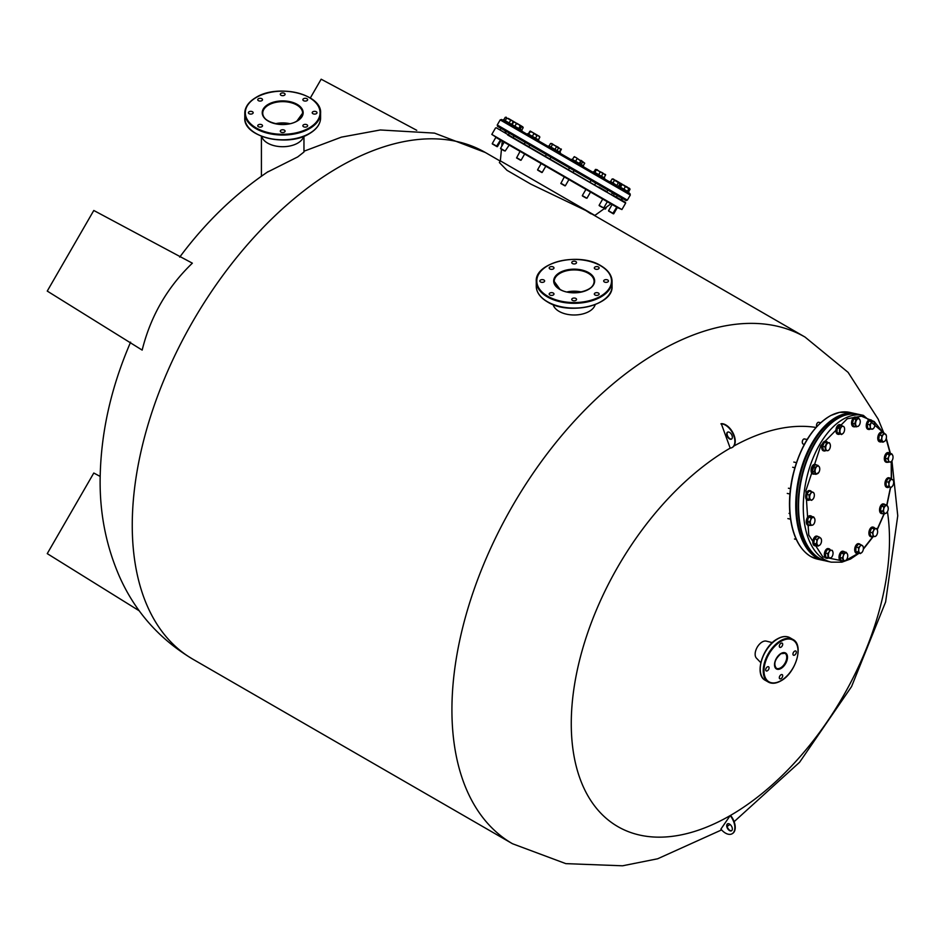 <?xml version="1.0" encoding="UTF-8"?>
<svg xmlns="http://www.w3.org/2000/svg" width="945" height="945" viewBox="0 0 945 945"><rect width="100%" height="100%" fill="white"/><g stroke="black" fill="none" stroke-linecap="round" stroke-linejoin="round"><path stroke-width="1.42" d="M731.702 830.643A3.993 2.303 60 0 1 729.906 830.36A3.993 2.303 60 0 1 727.355 827.017A3.993 2.303 60 0 1 727.733 823.768M729.528 830.572A3.993 2.303 60 0 1 726.918 827.064A3.993 2.303 60 0 1 727.532 823.863A3.993 2.303 60 0 1 729.528 824.064A3.993 2.303 60 0 1 732.139 827.572A3.993 2.303 60 0 1 731.524 830.773A3.993 2.303 60 0 1 729.528 830.572M729.528 432.373A3.993 2.303 -120 0 0 727.532 432.184A3.993 2.303 -120 0 0 726.918 435.373A3.993 2.303 -120 0 0 729.528 438.893A3.993 2.303 -120 0 0 731.524 439.082A3.993 2.303 -120 0 0 732.139 435.893A3.993 2.303 -120 0 0 729.528 432.373M727.733 432.089A3.993 2.303 -120 0 0 727.355 435.326A3.993 2.303 -120 0 0 729.906 438.669A3.993 2.303 -120 0 0 731.702 438.964M567.213 292.005L580.23 292.182M567.78 292.123L579.639 292.277M192.355 263.171C167.312 287.233 150.586 316.209 142.163 350.099L47.25 291.084L93.791 210.475L192.355 263.171M732.292 447.41A13.301 7.678 -120 0 0 732.493 447.316A13.301 7.678 -120 0 0 733.344 433.601A13.301 7.678 -120 0 0 721.283 423.667L730.19 448.131A225.016 129.914 120 0 0 571.264 723.61A225.016 129.914 120 0 0 730.379 815.476A225.016 129.914 120 0 0 889.493 539.89A225.016 129.914 120 0 0 887.438 511.706M815.972 427.447A225.016 129.914 120 0 0 733.911 446.016M730.379 815.476L730.19 815.582A13.301 7.678 60 0 1 732.115 833.762A13.301 7.678 60 0 1 720.905 829.108L730.19 815.582M730.19 448.131L730.19 448.131A13.301 7.678 -120 0 0 732.115 447.528A13.301 7.678 -120 0 0 732.977 433.814A13.301 7.678 -120 0 0 720.905 423.892M730.568 815.37A13.301 7.678 60 0 1 732.493 833.537A13.301 7.678 60 0 1 732.292 833.644M100.158 476.434L93.791 473.02L47.25 553.628L139.305 610.86M416.745 130.304L321.158 79.203L310.314 97.996M781.007 647.183A2.398 1.382 120 0 0 782.566 645.081A2.398 1.382 120 0 0 782.2 643.167A2.398 1.382 120 0 0 781.007 643.285A2.398 1.382 120 0 0 779.436 645.388A2.398 1.382 120 0 0 779.802 647.301A2.398 1.382 120 0 0 781.007 647.183M794.639 655.062A2.398 1.382 120 0 0 796.198 652.948A2.398 1.382 120 0 0 795.832 651.034A2.398 1.382 120 0 0 794.639 651.152A2.398 1.382 120 0 0 793.068 653.255A2.398 1.382 120 0 0 793.434 655.18A2.398 1.382 120 0 0 794.639 655.062M781.007 678.675A2.398 1.382 120 0 0 782.566 676.561A2.398 1.382 120 0 0 782.2 674.647A2.398 1.382 120 0 0 781.007 674.765A2.398 1.382 120 0 0 779.436 676.868A2.398 1.382 120 0 0 779.802 678.793A2.398 1.382 120 0 0 781.007 678.675M767.364 670.796A2.398 1.382 120 0 0 768.935 668.694A2.398 1.382 120 0 0 768.568 666.78A2.398 1.382 120 0 0 767.364 666.898A2.398 1.382 120 0 0 765.804 669.001A2.398 1.382 120 0 0 766.171 670.915A2.398 1.382 120 0 0 767.364 670.796M760.796 662.658L756.461 658.169A9.97 5.753 -60 0 1 755.929 650.018A9.97 5.753 -60 0 1 762.202 641.974A9.97 5.753 -60 0 1 766.3 641.123L772.36 642.635M303.558 124.775A2.398 1.382 0 0 0 302.861 125.744A2.398 1.382 0 0 0 304.337 127.02A2.398 1.382 0 0 0 306.948 126.724A2.398 1.382 0 0 0 307.645 125.744A2.398 1.382 0 0 0 306.168 124.468A2.398 1.382 0 0 0 303.558 124.775M280.996 130.162A2.398 1.382 0 0 0 280.299 131.142A2.398 1.382 0 0 0 281.775 132.418A2.398 1.382 0 0 0 284.386 132.123A2.398 1.382 0 0 0 285.083 131.142A2.398 1.382 0 0 0 283.606 129.867A2.398 1.382 0 0 0 280.996 130.162M258.434 124.775A2.398 1.382 0 0 0 257.737 125.744A2.398 1.382 0 0 0 259.213 127.02A2.398 1.382 0 0 0 261.812 126.724A2.398 1.382 0 0 0 262.521 125.744A2.398 1.382 0 0 0 261.044 124.468A2.398 1.382 0 0 0 258.434 124.775M249.09 111.746A2.398 1.382 0 0 0 248.381 112.715A2.398 1.382 0 0 0 249.858 113.991A2.398 1.382 0 0 0 252.469 113.695A2.398 1.382 0 0 0 253.177 112.715A2.398 1.382 0 0 0 251.689 111.439A2.398 1.382 0 0 0 249.09 111.746M258.434 98.717A2.398 1.382 0 0 0 257.737 99.686A2.398 1.382 0 0 0 259.213 100.973A2.398 1.382 0 0 0 261.812 100.666A2.398 1.382 0 0 0 262.521 99.686A2.398 1.382 0 0 0 261.044 98.41A2.398 1.382 0 0 0 258.434 98.717M280.996 93.319A2.398 1.382 0 0 0 280.299 94.299A2.398 1.382 0 0 0 281.775 95.575A2.398 1.382 0 0 0 284.386 95.268A2.398 1.382 0 0 0 285.083 94.299A2.398 1.382 0 0 0 283.606 93.023A2.398 1.382 0 0 0 280.996 93.319M312.913 111.746A2.398 1.382 0 0 0 312.204 112.715A2.398 1.382 0 0 0 313.681 113.991A2.398 1.382 0 0 0 316.291 113.695A2.398 1.382 0 0 0 317 112.715A2.398 1.382 0 0 0 315.524 111.439A2.398 1.382 0 0 0 312.913 111.746M303.558 98.717A2.398 1.382 0 0 0 302.861 99.686A2.398 1.382 0 0 0 304.337 100.973A2.398 1.382 0 0 0 306.948 100.666A2.398 1.382 0 0 0 307.645 99.686A2.398 1.382 0 0 0 306.168 98.41A2.398 1.382 0 0 0 303.558 98.717M303.735 136.328L303.534 136.895A21.274 12.285 180 0 1 297.734 143.12A21.274 12.285 180 0 1 276.578 146.191A21.274 12.285 180 0 1 261.848 136.895L261.647 136.328A21.274 12.285 180 0 0 276.105 146.109A21.274 12.285 180 0 0 297.734 143.12A21.274 12.285 180 0 0 303.711 136.34M275.527 123.689A19.939 11.517 180 0 1 289.855 123.689A19.939 11.517 180 0 0 275.527 123.689M553.286 293.044A2.398 1.382 0 0 0 550.675 292.749A2.398 1.382 0 0 0 549.199 294.025A2.398 1.382 0 0 0 549.895 295.005A2.398 1.382 0 0 0 552.506 295.301A2.398 1.382 0 0 0 553.983 294.025A2.398 1.382 0 0 0 553.286 293.044M543.942 280.015A2.398 1.382 0 0 0 541.331 279.72A2.398 1.382 0 0 0 539.855 280.996A2.398 1.382 0 0 0 540.552 281.976A2.398 1.382 0 0 0 543.162 282.272A2.398 1.382 0 0 0 544.639 280.996A2.398 1.382 0 0 0 543.942 280.015M553.286 266.986A2.398 1.382 0 0 0 550.675 266.691A2.398 1.382 0 0 0 549.199 267.967A2.398 1.382 0 0 0 549.895 268.947A2.398 1.382 0 0 0 552.506 269.242A2.398 1.382 0 0 0 553.983 267.967A2.398 1.382 0 0 0 553.286 266.986M575.848 261.588A2.398 1.382 0 0 0 573.237 261.292A2.398 1.382 0 0 0 571.76 262.568A2.398 1.382 0 0 0 572.457 263.549A2.398 1.382 0 0 0 575.068 263.844A2.398 1.382 0 0 0 576.544 262.568A2.398 1.382 0 0 0 575.848 261.588M598.409 266.986A2.398 1.382 0 0 0 595.799 266.691A2.398 1.382 0 0 0 594.322 267.967A2.398 1.382 0 0 0 595.031 268.947A2.398 1.382 0 0 0 597.642 269.242A2.398 1.382 0 0 0 599.118 267.967A2.398 1.382 0 0 0 598.409 266.986M607.765 280.015A2.398 1.382 0 0 0 605.154 279.72A2.398 1.382 0 0 0 603.678 280.996A2.398 1.382 0 0 0 604.375 281.976A2.398 1.382 0 0 0 606.985 282.272A2.398 1.382 0 0 0 608.462 280.996A2.398 1.382 0 0 0 607.765 280.015M575.848 298.443A2.398 1.382 0 0 0 573.237 298.147A2.398 1.382 0 0 0 571.76 299.423A2.398 1.382 0 0 0 572.457 300.392A2.398 1.382 0 0 0 575.068 300.699A2.398 1.382 0 0 0 576.544 299.423A2.398 1.382 0 0 0 575.848 298.443M598.409 293.044A2.398 1.382 0 0 0 595.799 292.749A2.398 1.382 0 0 0 594.322 294.025A2.398 1.382 0 0 0 595.031 295.005A2.398 1.382 0 0 0 597.642 295.301A2.398 1.382 0 0 0 599.118 294.025A2.398 1.382 0 0 0 598.409 293.044M567 291.958A19.939 11.517 180 0 1 581.317 291.958M595.196 304.597L594.996 305.176A21.274 12.285 180 0 1 580.277 314.472A21.274 12.285 180 0 1 559.109 311.389A21.274 12.285 180 0 1 553.309 305.176L553.108 304.597M507.654 134.981L606.241 191.906M594.629 215.602L610.942 203.825L617.806 207.794L495.841 137.379L492.25 143.593L497.472 146.605L501.063 140.392L502.244 141.065L504.134 142.163L500.543 148.377L505.15 151.035L509.19 145.081L504.134 142.163M598.835 187.015L606.501 191.445M589.456 182.208L594.984 185.397M567.851 169.734L573.379 172.923M544.722 156.386L550.238 159.575M523.577 144.172L514.328 138.218M501.736 146.298L502.244 141.065L491.802 134.426L621.916 209.554L625.649 203.104L496.208 127.764L621.798 200.883M610.942 203.825L508.729 144.821M507.926 134.521L529.106 147.373M591.05 213.842L585.971 210.593L530.807 184.121L506.992 170.313L499.362 162.552L500.342 160.851L594.759 215.365L500.342 160.851L501.464 149.215M590.082 213.275L585.487 210.322M267.092 172.297L297.734 156.917L303.959 152.027L303.959 136.234M542.796 143.297L626.748 191.764M508.386 134.792L509.32 133.174L514.151 135.974L512.993 137.45M622.188 198.249L626.074 200.576L627.374 200.116L497.247 124.988L497.578 126.406L622.2 198.249M513.915 135.832L622.767 198.674L621.597 200.151M500.094 130.008L500.968 128.355L506.473 131.544L505.315 133.021M621.078 188.492L612.856 182.822L610.328 181.369L609.927 182.054M611.651 183.058L602.544 177.79M594.866 173.36L629.961 193.619L630.303 195.048L504.488 122.413L500.177 119.92L501.571 119.495L588.735 169.816M614.25 193.76L617.309 195.532L614.25 193.76L613.317 195.367M495.168 145.577L492.345 143.959L495.168 145.577M512.698 120.936L513.1 121.881L511.658 124.397M513.1 121.881L512.155 120.629L510.595 120.44L509.142 122.944M510.595 120.44L508.93 118.763L506.662 118.16L505.209 120.676M506.662 118.16L506.248 117.215L505.232 117.345L503.779 119.85M511.836 124.492L513.537 121.421L505.232 117.345M513.277 121.988L511.729 124.433L503.461 119.661L503.059 120.358M504.134 150.763L500.637 148.743L504.134 150.763M521.333 126.63L521.073 125.768L519.88 129.146M520.27 125.307L521.215 125.85L520.199 125.98L518.746 128.485M520.199 125.98L518.569 124.327L516.324 123.748L514.871 126.252M516.324 123.748L515.261 122.413L513.584 122.165L512.131 124.669M513.584 122.165L514.458 121.952M521.073 125.768L514.08 121.929M516.667 157.685L521.073 160.225L524.664 154.011M520.53 160.225L516.561 157.933L520.53 160.225M535.567 138.206L537.114 135.04L537.02 135.69L532.283 132.241L530.157 131.733L530.239 131.06L529.743 131.485L530.204 131.071M528.29 134.001L529.743 131.485M533.795 133.836L532.342 136.34M530.157 131.733L528.704 134.237M537.114 135.04L530.251 131.071M545.797 166.214L542.206 172.427L537.599 169.769L541.19 163.556M541.839 172.533L537.693 170.135L542.206 172.427M557.857 147.007L558.495 148.093L557.763 146.959L550.616 143.463M551.785 143.51L550.533 143.498L551.785 143.51L558.471 147.999M549.08 146.002L550.533 143.498M558.495 148.093L557.042 150.598M556.416 146.888L554.963 149.404M552.435 144.597L550.982 147.101M560.881 183.212L565.334 185.787L568.925 179.574M564.838 185.811L560.822 183.495L564.838 185.811M579.911 163.804L581.364 160.579L580.738 160.934L575.777 157.354L573.922 157L574.548 156.646M581.364 161.3L575.777 157.354L573.922 157L572.481 159.504M580.738 160.934L579.297 163.45M577.017 158.784L575.576 161.3M583.254 165.729L584.707 163.225L581.364 160.579M585.924 189.378L582.333 195.603L586.939 198.261L590.53 192.048M586.006 198.025L582.427 195.969L586.006 198.025M601.622 176.337L602.91 173.029L603.064 173.821L601.93 172.462L600.181 172.155L597.051 169.639L595.433 169.415L593.98 171.931M602.91 173.029L595.433 169.415M594.913 172.462L596.354 169.946M600.181 172.155L598.728 174.671M602.709 199.076L599.118 205.289L603.725 207.959L607.316 201.734M602.13 207.345L599.224 205.656L602.13 207.345M618.55 186.106L620.003 183.602L619.495 182.598L618.373 182.668L613.553 179.172L612.076 179.03L610.624 181.535M620.003 183.602L612.384 178.924M612.962 182.893L614.415 180.377M612.076 179.03L613.199 178.959M618.373 182.668L616.931 185.173M620.203 187.063L621.656 184.559L619.495 182.598M612.124 204.51L608.533 210.735L613.754 213.747L617.345 207.522L609.336 202.903M610.765 212.318L608.639 211.089L610.765 212.318M627.504 191.28L629.216 188.209L628.85 188.716L623.96 185.173L621.952 184.724L620.499 187.24M628.957 188.776L629.216 188.209L625.354 186.685L622.318 184.228L621.952 184.724L622.318 184.228M628.484 192.768L628.874 192.071L623.889 189.201L625.354 186.685M628.85 188.716L627.397 191.221M629.216 188.209L629.925 188.953M610.576 212.212L613.388 213.842L610.576 212.212M629.594 188.433L629.996 189.378L628.555 191.882M629.996 189.378L629.051 188.114M627.61 187.287L625.838 186.26M604.516 208.408L605.473 208.963L606.666 206.884M604.28 208.585L605.107 209.058L604.28 208.585M621.656 184.559L619.873 183.047M619.069 186.413L620.522 183.909M618.892 182.255L615.585 180.341M620.593 183.236L621.397 183.696M605.591 174.577L605.497 175.227L605.32 174.412L602.272 173.372M604.044 177.743L605.497 175.227L603.052 173.23M584.683 163.131L582.616 162.02L581.175 164.536M582.616 162.02L580.939 160.343M559.853 152.228L561.306 149.003L559.239 151.861M561.306 149.712L558.318 147.408M560.68 149.357L558.271 147.255M539.642 136.505L538.662 135.938L539.808 137.297L538.355 139.813M537.15 135.076L538.662 135.938L536.914 135.631M523.164 127.693L522.656 126.689L523.164 127.693L521.711 130.197M523.093 127.362L521.534 126.76L520.093 129.264M522.656 126.689L521.274 126.087M519.868 125.083L516.714 123.252M494.979 145.471L497.105 146.699L494.979 145.471M511.729 120.381L508.28 118.397M521.605 131.06L522.006 130.375L511.741 124.445L511.351 125.142M538.402 140.758L538.792 140.061L527.664 133.635L527.275 134.332M560.007 153.232L560.397 152.535L548.809 145.849L548.407 146.534M583.136 166.58L583.526 165.895L571.938 159.197L571.536 159.894M604.268 178.782L604.67 178.097L594.712 172.344L593.543 171.671L593.141 172.356M623.889 189.201L618.845 186.283M890.166 453.446L886.15 438.858M883.386 432.94L874.255 421.612M874.09 421.494L861.391 416.19L847.263 418.765L820.815 445.579L805.884 490.656L808.755 535.012L822.859 556.888L843.542 561.082M845.657 560.48L858.497 553.215M863.376 548.726L872.991 536.524M877.125 529.472L884.036 513.785M886.753 505.232L890.438 487.455M891.3 479.091L891.218 461.668M820.626 422.722L818.677 422.297A2.658 1.488 102.3 0 0 817.543 422.758A2.658 1.488 102.3 0 0 816.693 426.549A2.658 1.488 102.3 0 0 816.704 426.597A2.658 1.488 102.3 0 0 816.716 426.632L816.634 426.384A2.398 1.335 102.3 0 0 816.645 426.431M817.46 422.852A2.398 1.335 102.3 0 0 817.39 422.923A2.398 1.335 102.3 0 0 816.61 426.337A2.398 1.335 102.3 0 0 816.634 426.384M843.625 426.514A3.981 2.221 -77.7 0 1 844.369 427.624A3.981 2.221 -77.7 0 1 844.405 427.707A3.981 2.221 -77.7 0 1 844.606 429.562A3.981 2.221 -77.7 0 1 843.259 433.223L841.534 434.546L836.986 432.42L837.235 427.955L839.68 425.096L843.625 426.514A3.981 2.221 -77.7 0 0 841.298 427.152L842.03 425.604M841.534 434.546L836.986 432.42M839.337 432.94L839.573 428.463L837.235 427.955M839.573 428.463L841.298 427.152A3.981 2.221 -77.7 0 0 839.951 430.814A3.981 2.221 -77.7 0 0 840.932 433.849A3.981 2.221 -77.7 0 0 843.117 433.377L843.105 433.389A3.981 2.221 -77.7 0 0 843.259 433.223M840.152 424.718A4.914 2.752 102.3 0 0 839.833 424.612A4.914 2.752 102.3 0 0 836.691 427.081A4.914 2.752 102.3 0 0 836.171 432.479A4.914 2.752 102.3 0 0 837.731 434.228A4.914 2.752 102.3 0 0 838.061 434.263M839.668 434.133A4.914 2.752 -77.7 0 1 838.38 434.369A4.914 2.752 -77.7 0 1 836.809 432.621A4.914 2.752 -77.7 0 1 837.329 427.223A4.914 2.752 -77.7 0 1 840.483 424.754A4.914 2.752 -77.7 0 1 841.558 425.498M804.939 439.212A2.658 1.488 102.3 0 0 804.455 438.917A2.658 1.488 102.3 0 0 803.321 439.378A2.658 1.488 102.3 0 0 802.482 443.217A2.658 1.488 102.3 0 0 802.825 443.819A2.658 1.488 102.3 0 0 803.309 444.115L804.337 444.327M825.729 450.682L824.926 446.831L826.757 442.839L828.576 442.886A3.981 2.221 -77.7 0 1 829.639 443.347A3.981 2.221 -77.7 0 1 830.159 444.244A3.981 2.221 -77.7 0 1 830.289 444.741A3.981 2.221 -77.7 0 1 829.769 448.662A3.981 2.221 -77.7 0 1 828.895 449.997A3.981 2.221 -77.7 0 1 827.548 450.718L823.378 450.163L822.575 446.312L824.406 442.331L829.391 442.709L830.289 444.741M828.789 450.103L827.548 450.718A3.981 2.221 -77.7 0 1 825.824 448.863A3.981 2.221 -77.7 0 1 826.343 444.941A3.981 2.221 -77.7 0 1 828.576 442.886L829.391 442.709M803.238 439.472A2.398 1.335 102.3 0 0 803.167 439.543A2.398 1.335 102.3 0 0 802.411 443.004A2.398 1.335 102.3 0 0 802.447 443.099M824.926 446.831L822.575 446.312M826.757 442.839L824.406 442.331M818.653 472.488L815.996 474.343L814.271 471.697L815.204 467.196L817.035 466.381A3.981 2.221 -77.7 0 1 818.24 466.05A3.981 2.221 -77.7 0 1 819.232 466.771L819.587 467.988M817.035 466.381L817.862 465.342L819.232 466.771A3.981 2.221 -77.7 0 1 819.528 467.397A3.981 2.221 -77.7 0 1 819.622 470.35A3.981 2.221 -77.7 0 1 818.264 473.15A3.981 2.221 -77.7 0 1 817.827 473.528A3.981 2.221 -77.7 0 1 815.641 473.138A3.981 2.221 -77.7 0 1 815.24 469.559A3.981 2.221 -77.7 0 1 817.035 466.381M817.862 465.342L815.511 464.822L812.854 466.676L811.932 471.189L813.657 473.835L815.996 474.343M814.271 471.697L811.932 471.189M815.204 467.196L812.854 466.676M813.267 498.806A3.981 2.221 -77.7 0 1 812.854 499.314A3.981 2.221 -77.7 0 1 810.928 499.929A3.981 2.221 -77.7 0 1 809.688 497.235A3.981 2.221 -77.7 0 1 810.775 493.42L811.412 491.672L813.102 492.298A3.981 2.221 -77.7 0 1 814.117 493.562A3.981 2.221 -77.7 0 1 814.354 494.991A3.981 2.221 -77.7 0 1 813.267 498.806L811.625 500.342L809.239 499.303L809.133 494.967L810.775 493.42A3.981 2.221 -77.7 0 1 811.92 492.357A3.981 2.221 -77.7 0 1 813.102 492.298L814.07 493.444M811.412 491.672L809.062 491.152L806.782 494.448L806.888 498.783L811.625 500.342M809.239 499.303L806.888 498.783M809.133 494.967L806.782 494.448M809.452 521.912L810.727 519.904A3.981 2.221 -77.7 0 1 811.66 518.262A3.981 2.221 -77.7 0 1 812.854 517.435L813.692 516.962L811.353 516.442L808.66 517.163L807.113 521.404L808.235 524.912L810.586 525.42L809.452 521.912L807.113 521.404M812.428 525.172L813.267 524.699L812.428 525.172A3.981 2.221 -77.7 0 1 810.515 523.778A3.981 2.221 -77.7 0 1 810.727 519.904L811.011 517.683L812.854 517.435A3.981 2.221 -77.7 0 1 814.732 518.746L814.755 518.817A3.981 2.221 -77.7 0 1 814.543 522.691A3.981 2.221 -77.7 0 1 813.48 524.499A3.981 2.221 -77.7 0 1 812.428 525.172L810.586 525.42M808.66 517.163L811.011 517.683M813.692 516.962L814.755 518.817A3.981 2.221 -77.7 0 0 814.732 518.746L814.732 518.746M816.126 543.954L816.929 541.792A3.981 2.221 -77.7 0 1 817.484 539.819A3.981 2.221 -77.7 0 1 818.512 538.343L819.303 537.043L816.952 536.536L814.377 538.91L813.787 543.434L815.759 545.584L818.11 546.092L816.126 543.954L813.787 543.434M820.036 544.875L819.894 545.017A3.981 2.221 -77.7 0 1 817.626 545.135A3.981 2.221 -77.7 0 1 816.929 541.792L816.728 539.418L818.512 538.343A3.981 2.221 -77.7 0 1 820.792 538.225L821.276 539.193L820.792 538.225A3.981 2.221 -77.7 0 1 821.299 539.122A3.981 2.221 -77.7 0 1 821.489 541.568A3.981 2.221 -77.7 0 1 820.036 544.875A3.981 2.221 -77.7 0 1 819.894 545.017L818.11 546.092M814.377 538.91L816.728 539.418M819.303 537.043L820.792 538.225M831.494 557.408L829.899 558.046A3.981 2.221 -77.7 0 1 828.411 555.755A3.981 2.221 -77.7 0 1 828.517 553.758A3.981 2.221 -77.7 0 1 829.214 551.856L829.757 549.907L827.407 549.399L825.339 553.073L825.788 557.196L828.139 557.715L827.678 553.581L829.214 551.856A3.981 2.221 -77.7 0 1 831.517 550.25L827.407 549.399M825.339 553.073L827.678 553.581M829.757 549.907L831.517 550.25A3.981 2.221 -77.7 0 1 832.805 551.596A3.981 2.221 -77.7 0 1 833.018 552.541A3.981 2.221 -77.7 0 1 832.202 556.44A3.981 2.221 -77.7 0 1 831.553 557.349A3.981 2.221 -77.7 0 1 829.899 558.046L828.139 557.715M832.285 550.368L833.018 552.541M846.165 552.293L847.381 553.959A3.981 2.221 -77.7 0 1 847.5 554.254A3.981 2.221 -77.7 0 1 847.476 557.715A3.981 2.221 -77.7 0 1 846.247 560.007A3.981 2.221 -77.7 0 1 845.503 560.562L846.354 559.806L845.503 560.562A3.981 2.221 -77.7 0 1 843.436 559.664A3.981 2.221 -77.7 0 1 843.082 557.94A3.981 2.221 -77.7 0 1 843.342 555.908L843.472 553.593L841.121 553.085L839.869 557.491L841.31 560.598L843.661 561.106L842.219 557.999L843.342 555.908A3.981 2.221 -77.7 0 1 845.314 553.049L846.165 552.293L843.814 551.785L841.121 553.085M839.869 557.491L842.219 557.999M843.472 553.593L845.314 553.049A3.981 2.221 -77.7 0 1 847.381 553.959L847.488 554.207M845.503 560.562L843.661 561.106M860.812 544.674L862.407 545.596A3.981 2.221 -77.7 0 1 863.151 546.706A3.981 2.221 -77.7 0 1 863.387 548.632A3.981 2.221 -77.7 0 1 862.041 552.293A3.981 2.221 -77.7 0 1 861.899 552.459A3.981 2.221 -77.7 0 1 859.714 552.919A3.981 2.221 -77.7 0 1 858.946 551.738A3.981 2.221 -77.7 0 1 858.733 549.884L858.355 547.545L856.005 547.025L855.768 551.49L860.316 553.616L858.107 552.01L858.733 549.884A3.981 2.221 -77.7 0 1 860.08 546.222L860.812 544.674L858.462 544.166L856.005 547.025M855.768 551.49L858.107 552.01M858.355 547.545L860.08 546.222A3.981 2.221 -77.7 0 1 862.407 545.596L863.08 546.505M862.407 545.596L863.151 546.706M862.041 552.293L860.316 553.616M876.015 535.945L874.763 536.559A3.981 2.221 -77.7 0 1 873.7 536.087A3.981 2.221 -77.7 0 1 873.05 534.705L872.152 532.661L869.802 532.153L870.605 536.004L872.956 536.512L873.05 534.705A3.981 2.221 -77.7 0 1 873.57 530.783L873.983 528.68L871.633 528.16L869.802 532.153M873.983 528.68L876.617 528.538L877.515 530.582A3.981 2.221 -77.7 0 1 876.995 534.504A3.981 2.221 -77.7 0 1 876.121 535.839A3.981 2.221 -77.7 0 1 874.763 536.559L872.956 536.512M876.617 528.538L871.633 528.16M872.152 532.661L873.57 530.783A3.981 2.221 -77.7 0 1 875.802 528.716A3.981 2.221 -77.7 0 1 877.373 530.086A3.981 2.221 -77.7 0 1 877.515 530.582M887.131 512.025L886.304 513.064A3.981 2.221 -77.7 0 1 885.099 513.395A3.981 2.221 -77.7 0 1 884.118 512.674L882.748 511.233L880.409 510.725L882.134 513.371L884.473 513.879L884.118 512.674A3.981 2.221 -77.7 0 1 883.717 509.095L883.681 506.733L881.331 506.213L880.409 510.725M883.681 506.733L886.339 504.878L887.709 506.307A3.981 2.221 -77.7 0 1 888.005 506.933A3.981 2.221 -77.7 0 1 888.099 509.887A3.981 2.221 -77.7 0 1 886.741 512.686A3.981 2.221 -77.7 0 1 886.304 513.064L884.473 513.879M886.339 504.878L883.988 504.358L881.331 506.213M882.748 511.233L883.717 509.095A3.981 2.221 -77.7 0 1 885.512 505.918A3.981 2.221 -77.7 0 1 887.709 506.307L888.064 507.524M888.442 482.174L890.722 478.879L892.411 479.517A3.981 2.221 -77.7 0 1 893.415 480.769A3.981 2.221 -77.7 0 1 893.651 482.198A3.981 2.221 -77.7 0 1 892.576 486.013A3.981 2.221 -77.7 0 1 892.163 486.521A3.981 2.221 -77.7 0 1 891.418 487.088A3.981 2.221 -77.7 0 1 890.237 487.147L886.197 486.002L890.237 487.147A3.981 2.221 -77.7 0 1 888.985 484.454L888.442 482.174L886.091 481.666L886.197 486.002M892.576 486.013L890.934 487.561M890.722 478.879L888.371 478.371L886.091 481.666M888.548 486.51L888.985 484.454A3.981 2.221 -77.7 0 1 890.072 480.639A3.981 2.221 -77.7 0 1 892.411 479.517L893.379 480.651M892.612 459.53A3.981 2.221 -77.7 0 1 891.678 461.184A3.981 2.221 -77.7 0 1 891.537 461.337A3.981 2.221 -77.7 0 1 890.485 462.01L886.304 461.751L885.17 458.242L886.717 454.013L889.41 453.281L891.761 453.801L892.824 455.667A3.981 2.221 -77.7 0 1 892.612 459.53M890.485 462.01L891.336 461.538L890.485 462.01A3.981 2.221 -77.7 0 1 888.583 460.617L887.52 458.75L885.17 458.242M888.643 462.27L888.583 460.617A3.981 2.221 -77.7 0 1 888.796 456.754L889.068 454.521L886.717 454.013M887.52 458.75L888.796 456.754A3.981 2.221 -77.7 0 1 890.911 454.273L891.761 453.801M889.068 454.521L890.911 454.273A3.981 2.221 -77.7 0 1 892.801 455.584L892.824 455.667A3.981 2.221 -77.7 0 0 892.801 455.584L892.801 455.584M886.41 437.641A3.981 2.221 -77.7 0 1 885.855 439.626A3.981 2.221 -77.7 0 1 884.969 440.961A3.981 2.221 -77.7 0 1 884.827 441.102L883.043 442.177L880.693 441.669L878.708 439.519L879.311 434.995L881.886 432.609L884.225 433.129L886.209 435.279L885.725 434.31A3.981 2.221 -77.7 0 1 886.233 435.208A3.981 2.221 -77.7 0 1 886.41 437.641M884.957 440.984L884.827 441.102A3.981 2.221 -77.7 0 1 882.547 441.209L878.708 439.519M883.043 442.177L882.547 441.209A3.981 2.221 -77.7 0 1 881.862 437.878L881.65 435.503L879.311 434.995M881.059 440.027L881.862 437.878A3.981 2.221 -77.7 0 1 883.445 434.428L884.225 433.129M881.65 435.503L883.445 434.428A3.981 2.221 -77.7 0 1 885.725 434.31M874.928 423.691A3.981 2.221 -77.7 0 1 874.822 425.687A3.981 2.221 -77.7 0 1 874.125 427.589A3.981 2.221 -77.7 0 1 873.463 428.487A3.981 2.221 -77.7 0 1 871.822 429.195L867.711 428.345L867.25 424.21L869.329 420.537L874.208 421.517L874.928 423.691L873.44 421.387A3.981 2.221 -77.7 0 1 874.727 422.734A3.981 2.221 -77.7 0 1 874.928 423.691M873.404 428.546L871.822 429.195A3.981 2.221 -77.7 0 1 870.321 426.904L869.601 424.73L867.25 424.21M870.061 428.853L870.321 426.904A3.981 2.221 -77.7 0 1 871.136 422.994L871.668 421.057L869.329 420.537M869.601 424.73L871.136 422.994A3.981 2.221 -77.7 0 1 873.44 421.387L871.668 421.057M856.182 426.927L854.741 423.821L855.993 419.415L857.836 418.871A3.981 2.221 -77.7 0 1 859.903 419.781A3.981 2.221 -77.7 0 1 860.021 420.076A3.981 2.221 -77.7 0 1 860.269 421.505A3.981 2.221 -77.7 0 1 859.997 423.537A3.981 2.221 -77.7 0 1 858.769 425.829A3.981 2.221 -77.7 0 1 858.025 426.384L853.831 426.419L852.39 423.313L853.642 418.907L856.335 417.607L858.686 418.115L860.021 420.064M858.025 426.384L858.875 425.628L858.025 426.384A3.981 2.221 -77.7 0 1 855.957 425.486A3.981 2.221 -77.7 0 1 855.863 421.73A3.981 2.221 -77.7 0 1 857.836 418.871L858.686 418.115M854.741 423.821L852.39 423.313M855.993 419.415L853.642 418.907M825.93 441.339A4.914 2.752 102.3 0 0 825.611 441.232A4.914 2.752 102.3 0 0 822.115 444.575A4.914 2.752 102.3 0 0 822.611 450.304A4.914 2.752 102.3 0 0 823.508 450.848A4.914 2.752 102.3 0 0 823.839 450.883M825.611 450.659A4.914 2.752 -77.7 0 1 824.158 450.989A4.914 2.752 -77.7 0 1 823.249 450.446A4.914 2.752 -77.7 0 1 822.764 444.717A4.914 2.752 -77.7 0 1 826.261 441.374A4.914 2.752 -77.7 0 1 827.17 441.917A4.914 2.752 -77.7 0 1 827.442 442.284M815.039 464.397A4.914 2.752 102.3 0 0 814.992 464.385A4.914 2.752 102.3 0 0 814.933 464.373A4.914 2.752 102.3 0 0 811.247 468.649A4.914 2.752 102.3 0 0 812.889 474A4.914 2.752 102.3 0 0 812.936 474M814.555 474.036A4.914 2.752 -77.7 0 1 813.586 474.142A4.914 2.752 -77.7 0 1 813.527 474.13A4.914 2.752 -77.7 0 1 811.885 468.791A4.914 2.752 -77.7 0 1 815.582 464.515A4.914 2.752 -77.7 0 1 815.641 464.527A4.914 2.752 -77.7 0 1 816.515 465.046M809.889 490.644A4.914 2.752 102.3 0 0 809.582 490.538A4.914 2.752 102.3 0 0 808.412 490.715A4.914 2.752 102.3 0 0 805.683 495.759A4.914 2.752 102.3 0 0 807.467 500.153A4.914 2.752 102.3 0 0 807.798 500.188M809.652 499.905A4.914 2.752 -77.7 0 1 809.286 500.129A4.914 2.752 -77.7 0 1 808.117 500.295A4.914 2.752 -77.7 0 1 806.321 495.901A4.914 2.752 -77.7 0 1 809.05 490.857A4.914 2.752 -77.7 0 1 810.219 490.679A4.914 2.752 -77.7 0 1 811.46 491.683M810.515 515.84A4.914 2.752 102.3 0 0 810.196 515.734A4.914 2.752 102.3 0 0 807.94 516.785A4.914 2.752 102.3 0 0 806.262 521.876A4.914 2.752 102.3 0 0 808.093 525.337A4.914 2.752 102.3 0 0 808.424 525.373M809.959 525.29A4.914 2.752 -77.7 0 1 808.743 525.479A4.914 2.752 -77.7 0 1 806.912 522.018A4.914 2.752 -77.7 0 1 808.589 516.927A4.914 2.752 -77.7 0 1 810.845 515.875A4.914 2.752 -77.7 0 1 811.873 516.561M817.082 536.217A4.914 2.752 102.3 0 0 816.764 536.11A4.914 2.752 102.3 0 0 813.598 538.615A4.914 2.752 102.3 0 0 814.661 545.726A4.914 2.752 102.3 0 0 814.992 545.761M816.409 545.726A4.914 2.752 -77.7 0 1 815.311 545.867A4.914 2.752 -77.7 0 1 814.236 538.756A4.914 2.752 -77.7 0 1 817.413 536.252A4.914 2.752 -77.7 0 1 818.358 536.843M828.588 548.679A4.914 2.752 102.3 0 0 828.269 548.584A4.914 2.752 102.3 0 0 824.512 552.896A4.914 2.752 102.3 0 0 826.166 558.188A4.914 2.752 102.3 0 0 826.497 558.223M828.552 557.798A4.914 2.752 -77.7 0 1 826.816 558.33A4.914 2.752 -77.7 0 1 825.162 553.038A4.914 2.752 -77.7 0 1 828.919 548.714A4.914 2.752 -77.7 0 1 830.265 549.931M843.283 551.348A4.914 2.752 102.3 0 0 842.964 551.242A4.914 2.752 102.3 0 0 839.03 557.432A4.914 2.752 102.3 0 0 840.861 560.846A4.914 2.752 102.3 0 0 841.192 560.893M842.574 560.869A4.914 2.752 -77.7 0 1 841.511 560.987A4.914 2.752 -77.7 0 1 839.68 557.574A4.914 2.752 -77.7 0 1 843.613 551.384A4.914 2.752 -77.7 0 1 844.535 551.939M858.934 543.788A4.914 2.752 102.3 0 0 858.615 543.682A4.914 2.752 102.3 0 0 855.473 546.151A4.914 2.752 102.3 0 0 854.953 551.549A4.914 2.752 102.3 0 0 856.513 553.297A4.914 2.752 102.3 0 0 856.843 553.333M858.45 553.203A4.914 2.752 -77.7 0 1 857.162 553.439A4.914 2.752 -77.7 0 1 855.591 551.691A4.914 2.752 -77.7 0 1 856.111 546.293A4.914 2.752 -77.7 0 1 859.265 543.824A4.914 2.752 -77.7 0 1 860.34 544.58M873.156 527.18A4.914 2.752 102.3 0 0 872.837 527.074A4.914 2.752 102.3 0 0 869.341 530.405A4.914 2.752 102.3 0 0 869.837 536.134A4.914 2.752 102.3 0 0 870.735 536.677A4.914 2.752 102.3 0 0 871.066 536.713M872.837 536.488A4.914 2.752 -77.7 0 1 871.384 536.819A4.914 2.752 -77.7 0 1 870.475 536.276A4.914 2.752 -77.7 0 1 869.991 530.547A4.914 2.752 -77.7 0 1 873.487 527.215A4.914 2.752 -77.7 0 1 874.397 527.759A4.914 2.752 -77.7 0 1 874.668 528.125M883.516 503.933A4.914 2.752 102.3 0 0 883.469 503.921A4.914 2.752 102.3 0 0 883.41 503.909A4.914 2.752 102.3 0 0 879.724 508.186A4.914 2.752 102.3 0 0 881.366 513.525A4.914 2.752 102.3 0 0 881.413 513.537L882.016 513.667A4.914 2.752 -77.7 0 1 882.016 513.667A4.914 2.752 -77.7 0 1 880.362 508.327A4.914 2.752 -77.7 0 1 884.059 504.051A4.914 2.752 -77.7 0 1 884.118 504.063A4.914 2.752 -77.7 0 1 884.992 504.583M883.032 513.572A4.914 2.752 -77.7 0 1 882.063 513.678M889.198 477.863A4.914 2.752 102.3 0 0 888.879 477.757A4.914 2.752 102.3 0 0 887.709 477.922A4.914 2.752 102.3 0 0 884.981 482.978A4.914 2.752 102.3 0 0 886.776 487.372A4.914 2.752 102.3 0 0 887.107 487.407M888.961 487.124A4.914 2.752 -77.7 0 1 888.595 487.348A4.914 2.752 -77.7 0 1 887.426 487.514A4.914 2.752 -77.7 0 1 885.63 483.119A4.914 2.752 -77.7 0 1 888.359 478.064A4.914 2.752 -77.7 0 1 889.528 477.898A4.914 2.752 -77.7 0 1 890.769 478.902M888.572 452.679A4.914 2.752 102.3 0 0 888.265 452.572A4.914 2.752 102.3 0 0 885.997 453.624A4.914 2.752 102.3 0 0 884.319 458.715A4.914 2.752 102.3 0 0 886.15 462.188A4.914 2.752 102.3 0 0 886.481 462.223M888.028 462.129A4.914 2.752 -77.7 0 1 886.8 462.329A4.914 2.752 -77.7 0 1 884.969 458.857A4.914 2.752 -77.7 0 1 886.646 453.765A4.914 2.752 -77.7 0 1 888.902 452.714A4.914 2.752 -77.7 0 1 889.93 453.399M882.004 432.302A4.914 2.752 102.3 0 0 881.697 432.196A4.914 2.752 102.3 0 0 878.519 434.7A4.914 2.752 102.3 0 0 879.594 441.799A4.914 2.752 102.3 0 0 879.925 441.835M881.342 441.811A4.914 2.752 -77.7 0 1 880.232 441.941A4.914 2.752 -77.7 0 1 879.169 434.842A4.914 2.752 -77.7 0 1 882.335 432.337A4.914 2.752 -77.7 0 1 883.28 432.916M870.499 419.828A4.914 2.752 102.3 0 0 870.191 419.722A4.914 2.752 102.3 0 0 866.423 424.033A4.914 2.752 102.3 0 0 868.089 429.337A4.914 2.752 102.3 0 0 868.42 429.373M870.475 428.935A4.914 2.752 -77.7 0 1 868.727 429.479A4.914 2.752 -77.7 0 1 867.073 424.175A4.914 2.752 -77.7 0 1 870.829 419.863A4.914 2.752 -77.7 0 1 872.188 421.068M855.804 417.17A4.914 2.752 102.3 0 0 855.485 417.064A4.914 2.752 102.3 0 0 851.551 423.254A4.914 2.752 102.3 0 0 853.382 426.679A4.914 2.752 102.3 0 0 853.713 426.715M855.095 426.691A4.914 2.752 -77.7 0 1 854.032 426.809A4.914 2.752 -77.7 0 1 852.201 423.395A4.914 2.752 -77.7 0 1 856.135 417.206A4.914 2.752 -77.7 0 1 857.056 417.761M303.959 151.235L341.393 137.143L380.303 129.973L434.511 133.115L485.364 152.511A292.525 168.895 120 0 0 259.946 230.887A292.525 168.895 120 0 0 132.253 525.266A292.525 168.895 120 0 0 192.839 659.185L512.509 843.743L565.831 863.635L622.542 865.797L657.649 858.781L721.602 829.911M585.971 210.593L805.034 337.07A292.525 168.895 120 0 0 579.616 415.446A292.525 168.895 120 0 0 451.923 709.825A292.525 168.895 120 0 0 512.509 843.743M781.007 641.324A24.062 13.891 120 0 0 763.985 670.796A24.062 13.891 120 0 0 781.007 680.624A24.062 13.891 120 0 0 798.017 651.152A24.062 13.891 120 0 0 781.007 641.324M780.629 680.849A24.594 14.199 -60 0 1 768.332 682.066A24.594 14.199 -60 0 1 764.552 662.351A24.594 14.199 -60 0 1 780.629 640.675A24.594 14.199 -60 0 1 792.926 639.458A24.594 14.199 -60 0 1 798.017 650.94M760.229 668.847A24.062 13.891 -60 0 1 777.239 639.151M777.617 638.938A24.594 14.199 120 0 0 761.552 660.614A24.594 14.199 120 0 0 765.32 680.329C753.968 674.895 762.544 646.616 777.345 638.914C782.153 636.198 786.334 635.808 789.914 637.721A24.594 14.199 120 0 0 777.617 638.938M774.522 664.5A8.647 4.985 120 0 0 776.306 668.245A8.647 4.985 120 0 0 780.629 667.82A8.647 4.985 120 0 0 786.275 660.201A8.647 4.985 120 0 0 784.952 653.278A8.647 4.985 120 0 0 781.007 653.503M781.007 668.469A9.178 5.292 -60 0 1 774.51 664.725A9.178 5.292 -60 0 1 781.007 653.479A9.178 5.292 -60 0 1 787.492 657.236A9.178 5.292 -60 0 1 781.007 668.469M309.109 127.977A37.363 21.57 0 0 0 309.109 97.465A37.363 21.57 0 0 0 256.272 97.465A37.363 21.57 0 0 0 256.272 127.977A37.363 21.57 0 0 0 309.109 127.977M309.298 97.571A37.894 21.877 180 0 1 320.591 113.152A37.894 21.877 180 0 1 309.487 128.626A37.894 21.877 180 0 1 268.191 133.363A37.894 21.877 180 0 1 244.79 113.152A37.894 21.877 180 0 1 255.894 97.678M309.487 133.399A37.894 21.877 0 0 0 320.591 117.936C320.402 124.09 316.669 129.335 309.381 133.647C287.693 147.514 243.208 137.049 244.79 117.936A37.894 21.877 0 0 0 268.191 138.147A37.894 21.877 0 0 0 309.487 133.399M297.167 121.078A20.471 11.824 180 0 1 268.215 121.078A20.471 11.824 180 0 1 268.215 104.363A20.471 11.824 180 0 1 297.167 104.363A20.471 11.824 180 0 1 297.167 121.078A19.939 11.517 0 0 0 302.636 113.152A19.939 11.517 0 0 0 290.328 102.509A19.939 11.517 0 0 0 268.593 105.013A19.939 11.517 0 0 0 262.745 113.152A19.939 11.517 0 0 0 268.404 121.184M309.109 133.623A37.363 21.57 180 0 1 256.083 133.505M547.734 296.246A37.363 21.57 0 0 0 600.571 296.246A37.363 21.57 0 0 0 600.571 265.746A37.363 21.57 0 0 0 547.734 265.746A37.363 21.57 0 0 0 547.734 296.246M600.949 265.958A37.894 21.877 180 0 1 612.053 281.433A37.894 21.877 180 0 1 588.652 301.644A37.894 21.877 180 0 1 547.356 296.895A37.894 21.877 180 0 1 536.264 281.433A37.894 21.877 180 0 1 547.545 265.852M600.76 301.786A37.363 21.57 180 0 1 547.734 301.892M547.356 301.679A37.894 21.877 0 0 0 588.652 306.416A37.894 21.877 0 0 0 612.053 286.205C613.636 305.318 569.162 315.795 547.474 301.916C540.186 297.604 536.441 292.371 536.264 286.205A37.894 21.877 0 0 0 547.356 301.679M588.44 289.465A19.939 11.517 0 0 0 594.098 281.433A19.939 11.517 0 0 0 588.262 273.282A19.939 11.517 0 0 0 566.528 270.79A19.939 11.517 0 0 0 554.207 281.433A19.939 11.517 0 0 0 559.676 289.347A20.471 11.824 180 0 1 559.676 272.632A20.471 11.824 180 0 1 588.64 272.632A20.471 11.824 180 0 1 588.64 289.359A20.471 11.824 180 0 1 559.676 289.359M615.656 197.34L613.506 196.099M851.988 413.815A74.596 41.686 102.3 0 0 800.12 475.559A74.596 41.686 102.3 0 0 817.378 557.396A74.596 41.686 102.3 0 0 820.26 558.826M816.787 557.798A75.127 41.982 -77.7 0 1 800.332 471.732A75.127 41.982 -77.7 0 1 855.839 413.733A75.127 41.982 -77.7 0 1 857.209 414.075L849.803 412.41A75.127 41.982 102.3 0 0 794.308 470.409A75.127 41.982 102.3 0 0 810.751 556.487A75.127 41.982 102.3 0 0 817.685 559.192L823.709 560.503A75.127 41.982 -77.7 0 1 816.787 557.798M794.166 533.76A74.596 41.686 -77.7 0 1 817.815 425.687M825.115 560.763A75.127 41.982 -77.7 0 1 823.709 560.503L825.115 560.775M584.754 176.727L622.531 198.544M883.894 433.058L863.376 415.375A75.127 41.982 102.3 0 0 828.859 431.463A75.127 41.982 102.3 0 0 807.325 535.484A75.127 41.982 102.3 0 0 831.257 562.157L826.521 561.117C815.322 558.318 807.195 549.317 802.14 534.114C797.06 517.529 796.777 498.795 801.277 477.91C804.242 464.881 808.802 453.139 814.956 442.673C828.163 421.34 842.727 411.902 858.639 414.347A75.127 41.982 102.3 0 0 824.123 430.424A75.127 41.982 102.3 0 0 802.588 534.457A75.127 41.982 102.3 0 0 826.521 561.117M485.364 152.511L500.212 161.087M268.226 171.541C234.892 194.044 205.384 222.583 179.704 257.135M192.839 659.185C159.811 639.458 135.442 612.124 119.743 577.182C106.442 546.907 99.898 514.682 100.123 480.485C100.536 434.263 110.707 388.147 130.611 342.149M734.123 821.678L799.588 762.272L851.575 686.566L885.619 601.953L897.75 515.769L891.938 460.841M883.752 432.775L878.141 419.072L848.102 372.365L805.034 337.07M727.178 826.355L730.072 824.442M765.32 680.329L768.332 682.066C771.911 683.979 776.093 683.578 780.889 680.872C795.702 673.171 804.278 644.892 792.926 639.458L789.914 637.721M776.306 668.245C773.353 664.028 774.876 659.185 780.889 653.727L784.952 653.278M320.591 117.936L320.591 113.152C322.174 94.039 277.7 83.562 256 97.441C248.712 101.753 244.979 106.986 244.79 113.152L244.79 117.936M302.636 113.152L296.907 121.054C285.461 128.496 261.647 122.614 262.745 113.152M612.053 286.205L612.053 281.433C611.864 275.267 608.131 270.022 600.843 265.71C579.155 251.842 534.681 262.308 536.264 281.433L536.264 286.205M594.098 281.433C595.196 290.895 571.394 296.765 559.948 289.324L554.207 281.433M495.523 127.977L491.802 134.426M617.345 207.522L621.916 209.554M613.6 195.532L625.448 202.372C620.298 199.513 627.102 203.293 625.46 202.384L625.649 203.104M817.685 559.192L810.645 556.44C799.269 549.352 792.406 535.614 790.044 515.226C788.803 502.882 789.63 490.042 792.524 476.693C799.848 446.548 812.617 426.148 830.82 415.481L839.479 412.374L849.803 412.41M261.411 176.207L261.411 136.234M627.374 200.116L630.303 195.048M497.247 124.988L500.177 119.92M505.634 131.048L504.701 132.666M500.448 140.037L496.491 146.345M529.85 145.034L528.916 146.64M525.243 142.376L524.31 143.983M520.057 151.354L516.561 157.933M550.982 157.236L550.049 158.843M546.375 154.578L545.442 156.185M569.504 167.926L568.571 169.545M564.319 176.904L560.822 183.495M574.111 170.584L573.178 172.203M591.109 180.4L590.176 182.019M595.716 183.058L594.783 184.677M607.895 190.099L606.962 191.705M612.502 192.756L611.569 194.363M617.309 195.532L616.388 197.139M621.916 198.19L620.995 199.797M616.731 207.168L612.785 213.487M519.868 130.056L520.27 129.37M535.791 139.246L536.193 138.561M556.924 151.448L557.326 150.763M580.053 164.808L580.454 164.123M601.658 177.282L602.059 176.585M619.341 187.488L619.743 186.803M627.87 192.414L628.271 191.717M611.852 193.89L612.844 193.099M890.426 453.505L886.292 438.315M891.418 461.455L891.489 479.15M890.627 487.49L886.906 505.374M884.213 513.832L877.232 529.72M873.263 536.536L863.328 549.234M858.946 553.321L850.547 559.015L841.889 562.169L831.257 562.157M858.639 414.347L863.376 415.375M837.731 434.228L838.38 434.369M839.833 424.612L840.483 424.754M807.113 439.496L804.455 438.917M796.422 462.637L793.824 462.07M794.816 467.728L792.69 467.255M790.457 488.671L788.413 488.222M789.902 493.999L787.268 493.42M789.89 513.596L789.028 513.407M790.54 519.183L787.894 518.604M796.257 539.382L794.461 538.993M823.508 450.848L824.158 450.989M825.611 441.232L826.261 441.374M814.992 464.385L815.641 464.527M812.889 474L813.527 474.13M809.582 490.538L810.219 490.679M807.467 500.153L808.117 500.295M810.196 515.734L810.845 515.875M808.093 525.337L808.743 525.479M816.764 536.11L817.413 536.252M814.661 545.726L815.311 545.867M828.269 548.584L828.919 548.714M826.166 558.188L826.816 558.33M842.964 551.242L843.613 551.384M840.861 560.846L841.511 560.987M858.615 543.682L859.265 543.824M856.513 553.297L857.162 553.439M872.837 527.074L873.487 527.215M870.735 536.677L871.384 536.819M883.469 503.921L884.118 504.063M886.776 487.372L887.426 487.514M888.879 477.757L889.528 477.898M886.15 462.188L886.8 462.329M888.265 452.572L888.902 452.714M879.594 441.799L880.232 441.941M881.697 432.196L882.335 432.337M868.089 429.337L868.727 429.479M870.191 419.722L870.829 419.863M853.382 426.679L854.032 426.809M855.485 417.064L856.135 417.206"/></g></svg>
